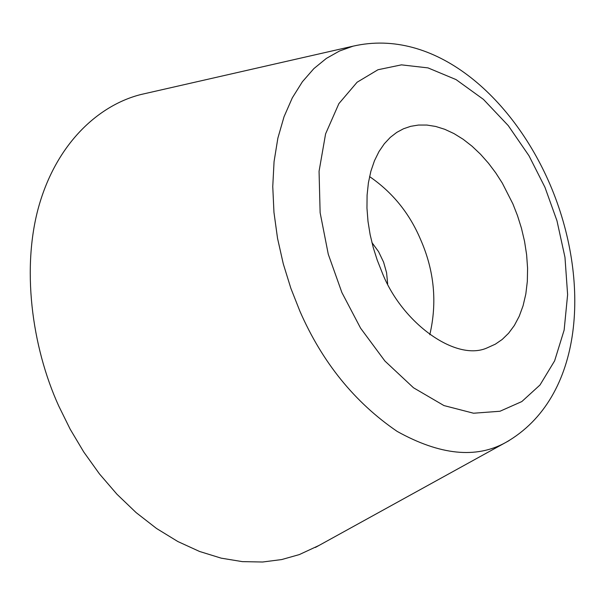 <?xml version="1.0" encoding="UTF-8"?>
<svg xmlns="http://www.w3.org/2000/svg" width="605" height="605" viewBox="0 0 605 605"><rect width="100%" height="100%" fill="white"/><g stroke="black" fill="none" stroke-linecap="round" stroke-linejoin="round"><path stroke-width="0.91" d="M353.07 46.169L339.488 51.017L326.367 58.405L313.882 68.599L302.394 81.743L292.321 97.829L284.04 116.727L277.869 138.129L274.065 161.603L272.757 186.559L273.959 212.355L277.536 238.325L283.276 263.833L290.861 288.313L299.951 311.325C322.268 362.35 354.666 402.378 397.152 431.403C439.918 455.157 476.082 458.862 505.659 442.527C584.407 397.735 591.009 279.949 549.937 184.26C512.027 96.301 434.352 27.49 353.07 46.169L140.965 94.509C100.09 104.748 58.065 141.268 39.514 203.885C21.062 266.412 31.596 346.446 58.73 405.978L70.188 429.217L83.777 452.018L99.424 473.874L116.954 494.24L136.117 512.601L156.551 528.49L177.847 541.536L199.552 551.465L221.196 558.158L242.34 561.629L262.6 562.015L281.665 559.564L299.293 554.596L318.933 545.491M429.8 334.731C437.355 302.364 434.269 270.586 420.528 239.406C409.487 213.293 392.501 192.352 369.564 176.584M387.669 283.904L386.58 272.726L383.6 262.162L378.564 251.642L371.909 242.537M341.901 292.563L360.588 328.175L384.924 361.049L413.502 387.775L443.949 405.569L473.541 413.223L499.972 411.256L521.828 401.561L540 384.992L554.619 360.86L564.14 330.08L567.619 294.65L564.972 257.299L556.971 220.772L544.946 187.278L528.982 155.75L508.253 125.606L483.455 99.401L456.041 79.588L428.007 67.896L401.433 64.856L377.981 69.741L357.101 82.235L338.883 103.629L325.588 133.879L319.062 171.291L320.128 212.688L328.273 254.236L341.901 292.563M512.896 203.893L502.286 183.065L495.775 172.924L488.507 163.259L480.559 154.283L472.059 146.221L463.15 139.271L453.992 133.592L444.773 129.304L435.676 126.453L426.865 125.053L418.486 125.046L410.674 126.324L403.497 128.774L396.767 132.389L390.323 137.35L384.341 143.733L378.995 151.545L374.465 160.741L370.888 171.207L368.407 182.763L367.084 195.181L366.963 208.165L368.006 221.445L370.147 234.702L373.27 247.664L377.233 260.112L381.876 271.834C401.417 322.843 456.457 362.577 487.743 347.61L495.359 344.162L502.218 339.443L508.608 333.226L514.341 325.49L519.219 316.279L523.091 305.722L525.821 294.015L527.326 281.416L527.583 268.219L526.622 254.75L524.543 241.319L521.449 228.214L517.509 215.675L512.896 203.893M315.341 547.472L509.055 440.637"/></g></svg>
